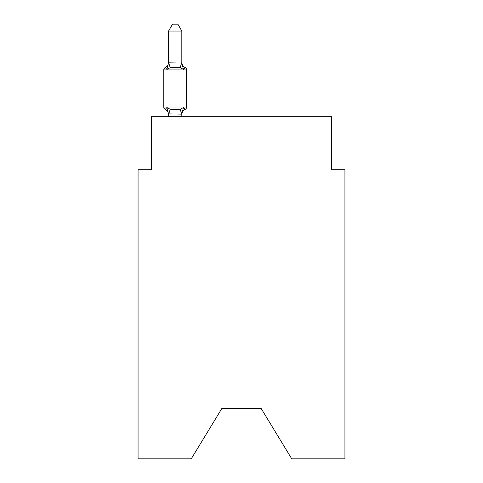<?xml version="1.0" encoding="UTF-8"?>
<svg xmlns="http://www.w3.org/2000/svg" width="483" height="483" viewBox="0 0 483 483"><rect width="100%" height="100%" fill="white"/><g stroke="black" fill="none" stroke-linecap="round" stroke-linejoin="round"><path stroke-width="0.72" d="M261.128 408.455L291.762 458.85L344.934 458.85L344.934 169.756L331.676 169.756L331.676 116.711L151.324 116.711L151.324 169.756L138.066 169.756L138.066 458.85L191.238 458.85L221.872 408.455L261.128 408.455L221.872 408.455M181.825 31.045L168.561 31.045L172.546 24.15L177.841 24.15L181.825 31.045L181.825 63.05L183.48 69.383L185.11 67.517A2.65 2.65 0 0 1 186.601 69.902L186.601 107.033A2.65 2.65 0 0 1 185.11 109.418L183.48 107.552L185.11 109.418L183.48 107.552L185.11 109.418L183.48 107.552L185.11 109.418L183.48 107.552L185.11 109.418L183.48 107.552L185.11 109.418L183.48 107.552L185.11 109.418L183.48 107.552L185.11 109.418L183.48 107.552L185.11 109.418L183.48 107.552L185.11 109.418L183.48 107.552L185.11 109.418L183.48 107.552L185.11 109.418L183.48 107.552L185.11 109.418L183.48 107.552L181.825 114.121L168.561 113.879L168.561 114.664A5.832 5.832 0 0 0 165.283 109.418A2.65 2.65 0 0 1 163.791 107.033A2.65 2.65 0 0 0 165.283 109.418A2.65 2.65 0 0 1 163.791 107.033A2.65 2.65 0 0 0 165.283 109.418L166.907 107.552L165.283 109.418A2.65 2.65 0 0 1 163.791 107.033A2.65 2.65 0 0 0 165.283 109.418A2.65 2.65 0 0 1 163.791 107.033A2.65 2.65 0 0 0 165.283 109.418A2.65 2.65 0 0 1 163.791 107.033A2.65 2.65 0 0 0 165.283 109.418A2.65 2.65 0 0 1 163.791 107.033A2.65 2.65 0 0 0 165.283 109.418A2.65 2.65 0 0 1 163.791 107.033A2.65 2.65 0 0 0 165.283 109.418A2.65 2.65 0 0 1 163.791 107.033A2.65 2.65 0 0 0 165.283 109.418A2.65 2.65 0 0 1 163.791 107.033A2.65 2.65 0 0 0 165.283 109.418A2.65 2.65 0 0 1 163.791 107.033A2.65 2.65 0 0 0 165.283 109.418A2.65 2.65 0 0 1 163.791 107.033A2.65 2.65 0 0 0 165.283 109.418A2.65 2.65 0 0 1 163.791 107.033A2.65 2.65 0 0 0 165.283 109.418A2.65 2.65 0 0 1 163.791 107.033A2.65 2.65 0 0 0 165.283 109.418A2.65 2.65 0 0 1 163.791 107.033A2.65 2.65 0 0 0 165.283 109.418A2.65 2.65 0 0 1 163.791 107.033A2.65 2.65 0 0 0 165.283 109.418A2.65 2.65 0 0 1 163.791 107.033A2.65 2.65 0 0 0 165.283 109.418A2.65 2.65 0 0 1 163.791 107.033A2.65 2.65 0 0 0 165.283 109.418A2.65 2.65 0 0 1 163.791 107.033A2.65 2.65 0 0 0 165.283 109.418A2.65 2.65 0 0 1 163.791 107.033A2.65 2.65 0 0 0 165.283 109.418A2.65 2.65 0 0 1 163.791 107.033A2.65 2.65 0 0 0 165.283 109.418A2.65 2.65 0 0 1 163.791 107.033A2.65 2.65 0 0 0 165.283 109.418L166.907 107.552L165.283 109.418A2.65 2.65 0 0 1 163.791 107.033A2.65 2.65 0 0 0 165.283 109.418A2.65 2.65 0 0 1 163.791 107.033A2.65 2.65 0 0 0 165.283 109.418A2.65 2.65 0 0 1 163.791 107.033A2.65 2.65 0 0 0 165.283 109.418A2.65 2.65 0 0 1 163.791 107.033A2.65 2.65 0 0 0 165.283 109.418A2.65 2.65 0 0 1 163.791 107.033A2.65 2.65 0 0 0 165.283 109.418L166.907 107.552L165.283 109.418L166.907 107.552L165.283 109.418L166.907 107.552L165.283 109.418L166.907 107.552L165.283 109.418L166.907 107.552L165.283 109.418L166.907 107.552L165.283 109.418L166.907 107.552L165.283 109.418L166.907 107.552L165.283 109.418L166.907 107.552L165.283 109.418L166.907 107.552L165.283 109.418L166.907 107.552L165.283 109.418L166.907 107.552L165.283 109.418L166.907 107.552L170.221 109.255L175.196 109.52L180.171 109.255L183.48 107.552L185.11 109.418A2.65 2.65 0 0 0 186.601 107.033A2.65 2.65 0 0 1 185.11 109.418L184.349 109.055L185.11 109.418A2.65 2.65 0 0 0 186.601 107.033A2.65 2.65 0 0 1 185.11 109.418A2.65 2.65 0 0 0 186.601 107.033A2.65 2.65 0 0 1 185.11 109.418L184.349 109.055L185.11 109.418A2.65 2.65 0 0 0 186.601 107.033A2.65 2.65 0 0 1 185.11 109.418A2.65 2.65 0 0 0 186.601 107.033A2.65 2.65 0 0 1 185.11 109.418L184.349 109.055L185.11 109.418A2.65 2.65 0 0 0 186.601 107.033A2.65 2.65 0 0 1 185.11 109.418A2.65 2.65 0 0 0 186.601 107.033A2.65 2.65 0 0 1 185.11 109.418L184.349 109.055L185.11 109.418A2.65 2.65 0 0 0 186.601 107.033A2.65 2.65 0 0 1 185.11 109.418A2.65 2.65 0 0 0 186.601 107.033A2.65 2.65 0 0 1 185.11 109.418L184.349 109.055L185.11 109.418A2.65 2.65 0 0 0 186.601 107.033A2.65 2.65 0 0 1 185.11 109.418A2.65 2.65 0 0 0 186.601 107.033A2.65 2.65 0 0 1 185.11 109.418L184.349 109.055L185.11 109.418A2.65 2.65 0 0 0 186.601 107.033A2.65 2.65 0 0 1 185.11 109.418A2.65 2.65 0 0 0 186.601 107.033A2.65 2.65 0 0 1 185.11 109.418L184.349 109.055L185.11 109.418A2.65 2.65 0 0 0 186.601 107.033A2.65 2.65 0 0 1 185.11 109.418A2.65 2.65 0 0 0 186.601 107.033A2.65 2.65 0 0 1 185.11 109.418L184.349 109.055L185.11 109.418A2.65 2.65 0 0 0 186.601 107.033A2.65 2.65 0 0 1 185.11 109.418A2.65 2.65 0 0 0 186.601 107.033A2.65 2.65 0 0 1 185.11 109.418L184.349 109.055L185.11 109.418A2.65 2.65 0 0 0 186.601 107.033A2.65 2.65 0 0 1 185.11 109.418A2.65 2.65 0 0 0 186.601 107.033A2.65 2.65 0 0 1 185.11 109.418L184.349 109.055L185.11 109.418A2.65 2.65 0 0 0 186.601 107.033A2.65 2.65 0 0 1 185.11 109.418A2.65 2.65 0 0 0 186.601 107.033A2.65 2.65 0 0 1 185.11 109.418L184.349 109.055L185.11 109.418A2.65 2.65 0 0 0 186.601 107.033A2.65 2.65 0 0 1 185.11 109.418A2.65 2.65 0 0 0 186.601 107.033A2.65 2.65 0 0 1 185.11 109.418L184.349 109.055L185.11 109.418A2.65 2.65 0 0 0 186.601 107.033A2.65 2.65 0 0 1 185.11 109.418A2.65 2.65 0 0 0 186.601 107.033A2.65 2.65 0 0 1 185.11 109.418L184.349 109.055M168.561 31.045L168.561 62.814L181.825 63.05L181.825 62.271A5.832 5.832 0 0 0 185.11 67.517L183.48 69.383L180.171 67.674L175.196 67.409L170.221 67.674L166.907 69.383L165.283 67.517A2.65 2.65 0 0 0 163.791 69.902A2.65 2.65 0 0 1 165.283 67.517L166.037 67.88L165.283 67.517A2.65 2.65 0 0 0 163.791 69.902A2.65 2.65 0 0 1 165.283 67.517A2.65 2.65 0 0 0 163.791 69.902A2.65 2.65 0 0 1 165.283 67.517L166.037 67.88L165.283 67.517A2.65 2.65 0 0 0 163.791 69.902A2.65 2.65 0 0 1 165.283 67.517A2.65 2.65 0 0 0 163.791 69.902A2.65 2.65 0 0 1 165.283 67.517L166.037 67.88L165.283 67.517A2.65 2.65 0 0 0 163.791 69.902A2.65 2.65 0 0 1 165.283 67.517A2.65 2.65 0 0 0 163.791 69.902A2.65 2.65 0 0 1 165.283 67.517L166.037 67.88L165.283 67.517A2.65 2.65 0 0 0 163.791 69.902A2.65 2.65 0 0 1 165.283 67.517A2.65 2.65 0 0 0 163.791 69.902A2.65 2.65 0 0 1 165.283 67.517L166.037 67.88L165.283 67.517A2.65 2.65 0 0 0 163.791 69.902A2.65 2.65 0 0 1 165.283 67.517A2.65 2.65 0 0 0 163.791 69.902A2.65 2.65 0 0 1 165.283 67.517L166.037 67.88L165.283 67.517A2.65 2.65 0 0 0 163.791 69.902A2.65 2.65 0 0 1 165.283 67.517A2.65 2.65 0 0 0 163.791 69.902A2.65 2.65 0 0 1 165.283 67.517L166.037 67.88L165.283 67.517A2.65 2.65 0 0 0 163.791 69.902A2.65 2.65 0 0 1 165.283 67.517A2.65 2.65 0 0 0 163.791 69.902A2.65 2.65 0 0 1 165.283 67.517L166.037 67.88L165.283 67.517A2.65 2.65 0 0 0 163.791 69.902A2.65 2.65 0 0 1 165.283 67.517A2.65 2.65 0 0 0 163.791 69.902A2.65 2.65 0 0 1 165.283 67.517L166.037 67.88L165.283 67.517A2.65 2.65 0 0 0 163.791 69.902A2.65 2.65 0 0 1 165.283 67.517A2.65 2.65 0 0 0 163.791 69.902A2.65 2.65 0 0 1 165.283 67.517L166.037 67.88L165.283 67.517A2.65 2.65 0 0 0 163.791 69.902A2.65 2.65 0 0 1 165.283 67.517A2.65 2.65 0 0 0 163.791 69.902A2.65 2.65 0 0 1 165.283 67.517L166.037 67.88L165.283 67.517A2.65 2.65 0 0 0 163.791 69.902A2.65 2.65 0 0 1 165.283 67.517A2.65 2.65 0 0 0 163.791 69.902A2.65 2.65 0 0 1 165.283 67.517L166.037 67.88L165.283 67.517A2.65 2.65 0 0 0 163.791 69.902A2.65 2.65 0 0 1 165.283 67.517A2.65 2.65 0 0 0 163.791 69.902A2.65 2.65 0 0 1 165.283 67.517L166.037 67.88M181.825 113.879L182.447 110.758L181.825 113.879M165.283 67.517L166.907 69.383L165.283 67.517A2.65 2.65 0 0 0 163.791 69.902A2.65 2.65 0 0 1 165.283 67.517L166.907 69.383L165.283 67.517A5.832 5.832 0 0 0 168.561 62.271M181.825 62.271L181.825 63.05M186.601 69.902L163.791 69.902L163.791 107.033L186.601 107.033A2.65 2.65 0 0 1 185.11 109.418A5.832 5.832 0 0 0 181.825 114.664M166.907 69.383L168.561 62.814M181.825 116.711L181.825 114.121M168.561 116.711L168.561 114.121M166.907 107.552L168.561 114.664M183.48 107.552L185.11 109.418M170.221 109.255L168.67 114.151M180.171 109.255L181.717 114.151M168.67 62.778L170.221 67.674M181.717 62.778L180.171 67.674"/></g></svg>
